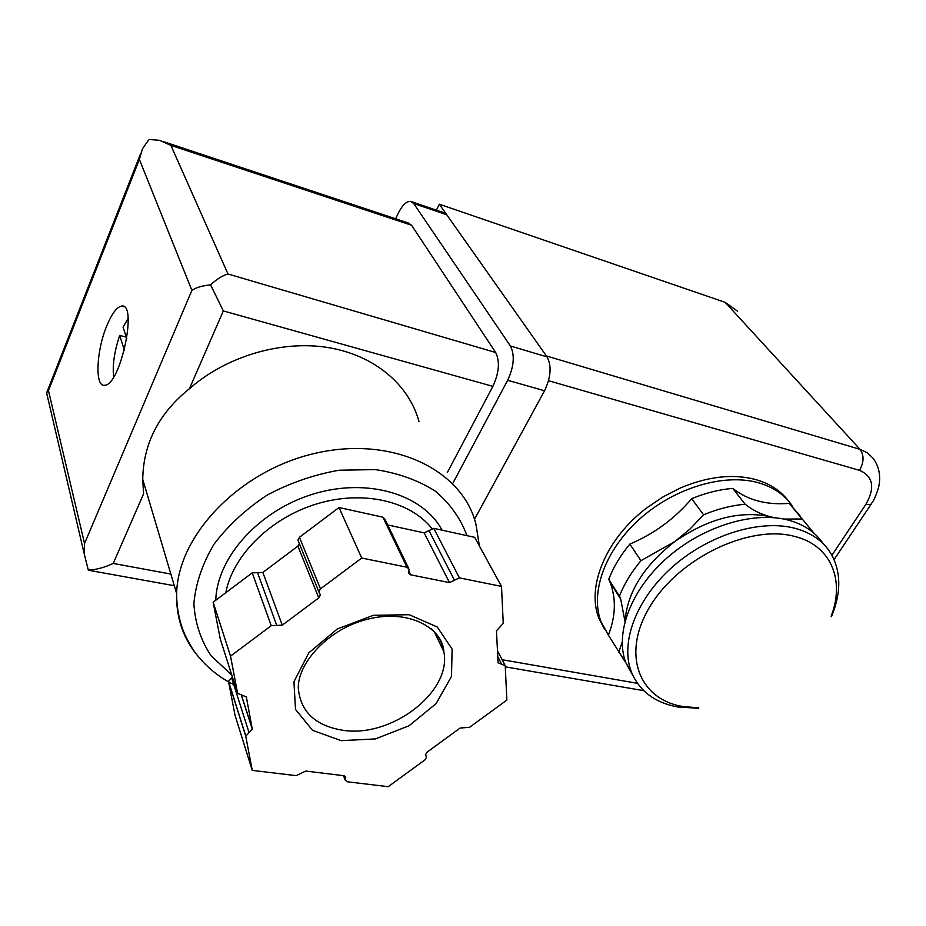 <?xml version="1.0" encoding="UTF-8"?>
<svg xmlns="http://www.w3.org/2000/svg" width="926" height="926" viewBox="0 0 926 926"><rect width="100%" height="100%" fill="white"/><g stroke="black" fill="none" stroke-linecap="round" stroke-linejoin="round"><path stroke-width="1.39" d="M871.297 503.906L871.019 504.334C872.917 500.804 874.156 501.371 878.566 487.608C881.043 476.195 879.191 466.38 872.998 458.185L867.43 452.826L860.023 449.353L546.398 355.954L439.283 204.195L725.139 302.327L737.478 311.136M436.389 210.156L439.283 204.195M814.081 533.307L789.183 503.35C766.578 505.214 747.768 500.225 732.755 488.396C719.282 489.507 705.577 492.933 691.664 498.697C674.695 518.687 654.103 533.827 629.854 544.083C620.443 555.438 613.417 567.163 608.764 579.271L610.037 582.222C616.288 598.624 615.732 616.276 608.382 635.155L626.983 664.602M800.504 516.384L789.183 503.35M774.668 517.738L770.652 516.812C760.929 514.312 752.421 510.11 745.141 504.23C731.54 505.411 717.685 508.93 703.598 514.787L691.664 498.697M745.141 504.23L732.755 488.396M703.598 514.787L690.183 528.873L675.019 541.409L640.931 560.693C631.37 572.152 624.205 583.97 619.436 596.147L608.764 579.271M801.997 518.988L783.743 519.058M622.179 642.065L618.753 652.251M788.2 500.688C780.421 490.491 769.425 483.395 755.199 479.413C732.663 473.626 707.753 476.473 680.483 487.933L663.109 496.834L646.799 507.865C605.847 538.735 586.1 587.13 599.018 618.522L604.331 628.893M792.725 506.568C784.959 494.947 773.303 486.96 757.769 482.585C723.356 473.117 673.85 488.129 639.368 519.278C604.805 550.391 589.839 592.953 601.124 621.983L608.394 635.132M640.931 560.693L629.854 544.083M619.436 596.147L620.709 599.11L624.969 621.381M823.237 543.77C815.493 532.172 803.745 524.255 787.98 520.018C752.965 510.828 702.082 526.593 666.361 558.517C630.548 590.406 614.69 633.604 625.849 662.738L632.99 675.748M831.455 616.647L831.675 616.137C841.364 592.374 841.121 571.504 830.935 553.528C823.283 541.062 811.164 532.624 794.577 528.202C759.447 519.069 708.263 534.996 672.264 567.094C636.185 599.145 620.119 642.494 631.254 671.639C639.16 690.97 654.751 702.765 678.029 707.024L698.736 708.263M831.131 616.23C845.207 579.977 830.911 545.136 794.3 536.339C749.574 524.313 679.58 557.753 650.538 605.592C620.825 653.27 638.535 699.477 683.087 706.55L698.447 707.823M237.612 693.342L220.272 639.021L213.142 602.236L252.208 572.835L257.544 572.65L276.758 625.42L271.237 625.687L230.528 656.129L237.612 693.342L246.339 696.919L252.289 729.179L245.749 736.193L252.254 770.386L296.181 775.652L305.707 771.057L343.65 775.675L345.722 777.481L345.097 779.97L347.169 781.764L388.202 786.683L425.057 759.795L426.562 757.098L425.416 754.991L426.932 752.282L460.129 728.044L469.586 727.304L506.869 700.091L505.226 665.701L498.107 662.808L496.452 630.814L503.246 623.383L501.51 586.413L459.423 577.87L449.48 582.604L410.531 574.803L408.412 572.754L409.118 569.282L406.989 567.233L361.719 558.042L320.477 588.878L318.868 591.783L320.373 594.99L318.775 597.883L282.268 625.154L276.758 625.42M299.387 543.747L297.883 546.132L262.857 572.465L257.544 572.65M298.485 541.548L297.917 540.124L299.434 537.3L338.997 507.529L382.866 517.171L384.95 519.22L408.516 568.032M387.716 524.949L424.189 532.878L449.48 582.604M501.51 586.413L474.668 537.335L433.75 528.352L424.189 532.878M252.254 770.386L235.065 715.37L228.49 681.455L231.604 677.844L249.001 732.489M232.553 677.496L231.604 677.844M126.781 338.708L123.077 327.167L128.112 318.44M106.745 325.929C111.849 313.648 116.78 307.027 121.549 306.089C138.032 302.304 120.565 385.112 104.8 385.251C94.741 387.693 96.165 351.104 106.745 325.929M92.426 570.948L88.294 570.034C95.633 569.895 103.944 567.696 113.227 563.448L143.576 493.859L142.731 479.402C143.275 443.566 158.844 413.343 189.425 388.712C226.708 355.954 281.759 339.981 328.163 347.563C374.602 355.237 409.003 384.811 418.992 421.515M210.596 284.895C202.458 285.625 196.219 287.454 191.89 290.37L139.375 159.411L142.454 148.808L148.449 140.22L149.26 139.49L159.504 140.312L170.893 145.382L411.584 225.249L495.676 352.505L227.993 274.003C222.448 275.554 216.649 279.189 210.596 284.895L223.34 310.939L492.887 386.362L447.293 472.63M453.022 482.967L507.656 380.285C514.034 366.465 514.949 355.028 510.4 345.988L413.702 203.512L410.6 201.37C406.398 201.22 402.289 205.178 398.249 213.246L395.634 218.767M411.584 225.249L408.308 222.981L163.983 141.805M492.887 386.362C499.137 372.75 500.063 361.464 495.676 352.505M474.494 519.301L544.557 390.749C550.958 377.171 551.792 365.886 547.069 356.904L446.737 214.751L443.519 212.586L411.943 201.822M88.294 570.034L84.116 553.378L84.544 543.527L48.476 390.61L46.566 392.728L47.504 396.71M113.632 376.998C112.335 365.214 114.349 351.359 119.709 335.42L126.272 337.133M119.709 335.42L124.339 350.121M213.142 602.236L230.528 656.129M338.997 507.529L361.719 558.042M831.942 555.253L865.798 504.473C875.313 487.736 873.218 476.358 859.513 470.35L548.539 380.713M637.412 683.319L502.112 659.706M859.513 470.35C864.027 462.213 864.201 455.222 860.023 449.353L725.139 302.327M834.095 559.593L871.019 504.334L865.798 504.473M773.592 517.646L770.652 516.812C740.198 510.249 708.321 518.444 675.019 541.409C644.021 565.462 627.353 592.061 625.015 621.196M191.89 290.37L84.544 543.527M139.375 159.411L48.476 390.61M223.34 310.939L189.425 388.712M113.227 563.448L170.847 574.051M507.656 380.285L544.557 390.749M510.4 345.988L547.069 356.904M413.702 203.512L446.737 214.751M227.993 274.003L170.893 145.382M198.43 656.684C183.313 638.986 176.044 617.92 176.623 593.497C177.989 533.561 242.23 468.301 318.613 452.559C394.951 436.262 463.162 471.068 475.964 524.405L479.379 545.97M231.731 674.927L211.116 655.805C200.792 640.341 195.05 622.978 193.881 603.694C195.629 583.808 202.285 564.061 213.837 544.453C228.062 525.586 245.899 509.092 267.359 494.982C290.278 482.816 314.238 474.563 339.24 470.211L375.4 469.598C398.284 473.105 418.251 480.281 435.313 491.139C450.14 503.767 460.697 518.595 466.982 535.656M215.77 600.256C216.95 557.047 259.627 509.89 313.995 493.824C368.34 477.469 423.136 494.588 442.049 530.17M225.805 592.709C232.82 555.276 270.716 517.796 316.773 503.894C362.83 489.877 410.206 500.943 431.805 528.433M344.333 775.838L345.41 778.731M228.49 681.455L245.749 736.193M241.478 695.241L252.254 728.774M252.208 572.835L271.237 625.687M262.857 572.465L282.268 625.154M297.883 546.132L318.775 597.883M299.434 537.3L320.477 588.878M382.866 517.171L406.989 567.233M408.736 571.076L410.531 574.803M428.97 530.61L454.458 580.243M433.75 528.352L459.423 577.87M497.771 656.719L501.672 664.266M425.404 754.702L425.995 756.044M342.157 730.163C315.118 725.509 300.51 711.573 298.311 688.331C297.35 663.653 328.302 628.291 368.536 618.985C408.679 608.938 442.593 627.909 443.867 651.777C452.015 691.977 391.05 738.497 342.157 730.163M430.984 628.476C438.091 634.935 442.385 642.702 443.867 651.777L434.271 631.74M341.104 740.661L312.548 730.325L295.51 709.432L293.936 681.768L308.786 652.876L337.295 628.974L373.386 615.315L409.199 614.714L437.234 626.971L452.108 649.091L451.506 676.397L436.111 703.586L409.095 725.741L375.412 738.925L341.104 740.661M643.72 690.657L505.307 666.859M599.018 618.522L601.124 621.983M625.849 662.738L631.254 671.639M683.087 706.55L678.029 707.024M620.709 599.11L610.037 582.222M88.664 570.277L174.308 585.718M84.116 553.378L46.566 392.728M140.648 153.577L46.96 392.045M121.549 306.089L124.049 306.772M228.583 681.906C215.839 674.614 205.086 665.331 196.347 654.057C193.291 650.457 189.46 643.987 184.864 634.657C179.366 621.89 176.623 608.162 176.623 593.497L142.743 479.402M228.653 681.941L233.792 684.708M343.5 775.664L345.097 779.97M345.375 776.544L345.722 777.481M228.456 681.038L245.726 735.776M241.397 695.264L252.289 729.179M319.794 593.578L320.373 594.99M297.917 540.124L318.868 591.783M497.47 650.735L504.774 664.833M425.428 754.482L426.191 756.253"/></g></svg>
